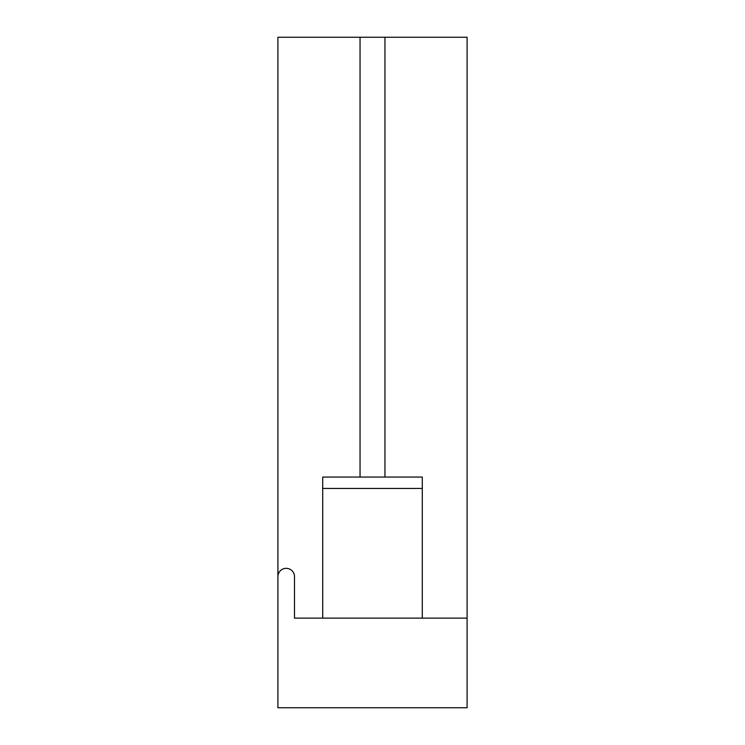 <?xml version="1.0" encoding="UTF-8"?>
<svg xmlns="http://www.w3.org/2000/svg" width="745" height="745" viewBox="0 0 745 745"><rect width="100%" height="100%" fill="white"/><g stroke="black" fill="none" stroke-linecap="round" stroke-linejoin="round"><path stroke-width="1.12" d="M277.904 541.783L277.904 707.75L467.096 707.75L467.096 37.25L384.951 37.25L384.951 477.061M422.294 488.441L422.294 477.061L322.706 477.061L322.706 488.441L422.294 488.441L422.294 618.126L467.096 618.126M322.706 488.441L322.706 618.126L422.294 618.126M322.706 618.126L294.499 618.126L294.499 576.639A8.297 8.297 0 0 0 286.201 568.342A8.297 8.297 0 0 0 277.904 576.639L277.904 707.75M360.049 477.061L360.049 37.25L384.951 37.25M277.904 576.639L277.904 37.25L360.049 37.25"/></g></svg>
